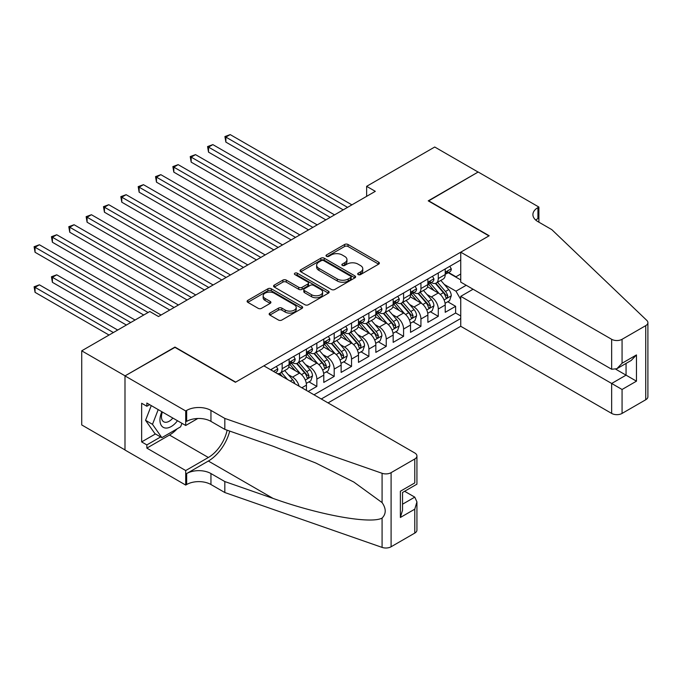 <?xml version="1.0" encoding="UTF-8"?>
<svg xmlns="http://www.w3.org/2000/svg" width="682" height="682" viewBox="0 0 682 682"><rect width="100%" height="100%" fill="white"/><g stroke="black" fill="none" stroke-linecap="round" stroke-linejoin="round"><path stroke-width="1.02" d="M358.186 274.59A1.688 0.972 0 0 0 360.565 274.59L378.663 264.147A2.404 1.39 0 0 0 379.363 263.158A2.404 1.39 0 0 0 378.663 262.178L348.008 244.48A2.404 1.39 0 0 0 344.606 244.48L326.516 254.932A1.688 0.972 0 0 0 326.022 255.614A1.688 0.972 0 0 0 326.516 256.304A1.688 0.972 0 0 0 328.895 256.304L331.239 254.949A7.707 4.45 0 0 1 342.134 254.949L344.691 256.423A7.707 4.45 0 0 1 346.95 259.569A7.707 4.45 0 0 1 344.691 262.715L342.347 264.07A1.688 0.972 0 0 0 341.853 264.761A1.688 0.972 0 0 0 342.347 265.443A1.688 0.972 0 0 0 344.734 265.443L347.078 264.096A7.707 4.45 0 0 1 357.973 264.096L360.522 265.571A7.707 4.45 0 0 1 362.781 268.717A7.707 4.45 0 0 1 360.522 271.862L358.186 273.209A1.688 0.972 0 0 0 357.692 273.9A1.688 0.972 0 0 0 358.186 274.59L358.186 273.209M269.859 313.098A2.404 1.39 0 0 0 269.151 314.078A2.404 1.39 0 0 0 269.859 315.067L278.452 320.029A2.404 1.39 0 0 0 281.862 320.029L301.956 308.426A2.404 1.39 0 0 0 302.655 307.446A2.404 1.39 0 0 0 301.956 306.465L271.308 288.767A2.404 1.39 0 0 0 267.898 288.767L247.805 300.37A2.404 1.39 0 0 0 247.106 301.35A2.404 1.39 0 0 0 247.805 302.331L258.197 308.332A2.404 1.39 0 0 0 261.598 308.332L270.2 303.371A2.404 1.39 0 0 0 270.907 302.382A2.404 1.39 0 0 0 270.2 301.401L265.051 298.426A6.445 3.717 0 0 1 263.158 295.8A6.445 3.717 0 0 1 267.139 292.365A6.445 3.717 0 0 1 274.155 293.166L294.334 304.82A6.445 3.717 0 0 1 296.218 307.446A6.445 3.717 0 0 1 292.246 310.881A6.445 3.717 0 0 1 285.221 310.08L281.862 308.136A2.404 1.39 0 0 0 278.452 308.136L269.859 313.098L269.859 315.067M174.959 347.368L125.087 375.859L81.721 350.821L81.721 424.937L124.994 449.924M174.959 347.07L235.665 382.125L488.934 235.904L428.219 200.849L478.091 172.052L434.724 147.014L366.635 186.331L366.635 196.339M81.721 350.821L149.801 311.512L158.48 316.525L375.313 191.335L366.635 186.331M331.409 289.458A2.404 1.39 0 0 0 334.819 289.458L354.904 277.855A2.404 1.39 0 0 0 355.612 276.875A2.404 1.39 0 0 0 354.904 275.895L324.257 258.197A2.404 1.39 0 0 0 320.855 258.197L300.762 269.799A2.404 1.39 0 0 0 300.054 270.78A2.404 1.39 0 0 0 300.762 271.76L331.409 289.458M295.562 274.948A1.688 0.972 0 0 1 297.275 275.187L297.275 273.184L328.434 291.18A2.404 1.39 0 0 1 329.133 292.16A2.404 1.39 0 0 1 328.434 293.141L308.341 304.743A2.404 1.39 0 0 1 304.931 304.743L274.283 287.045L274.283 285.085A2.404 1.39 0 0 0 273.576 286.065A2.404 1.39 0 0 0 274.283 287.045M274.283 285.085L282.885 280.114A2.404 1.39 0 0 1 286.287 280.114L298.716 287.293A2.404 1.39 0 0 0 302.126 287.293L307.829 284.002A2.404 1.39 0 0 0 308.537 283.021A2.404 1.39 0 0 0 307.829 282.033L294.888 274.565A1.688 0.972 0 0 1 294.394 273.874A1.688 0.972 0 0 1 295.434 272.979A1.688 0.972 0 0 1 297.275 273.184M308.179 391.434L316.849 386.43L308.955 381.869M305.553 364.58L309.909 367.095A9.812 5.669 60 0 1 316.849 379.115L323.788 375.109L323.788 382.423L334.197 376.413L326.303 371.852M322.901 354.572L327.258 357.087A9.812 5.669 60 0 1 334.197 369.098L341.136 365.092L341.136 372.406L351.545 366.396L343.651 361.844M340.25 344.555L344.606 347.07A9.812 5.669 60 0 1 351.545 359.09L358.485 355.083L358.485 362.389L368.894 356.379L361 351.827M357.598 334.538L361.954 337.053A9.812 5.669 60 0 1 368.894 349.073L375.833 345.066L375.833 352.381L386.234 346.371L378.348 341.81M374.947 324.521L379.303 327.036A9.812 5.669 60 0 1 386.234 339.056L393.173 335.05L393.173 342.364L403.582 336.354L395.688 331.793M392.286 314.513L396.643 317.019A9.812 5.669 60 0 1 403.582 329.039L410.521 325.033L410.521 332.347L420.93 326.337L413.036 321.785M409.635 304.496L413.991 307.011A9.812 5.669 60 0 1 420.93 319.023L427.87 315.024L427.87 322.33L438.279 316.32L438.279 309.014A9.812 5.669 -120 0 0 431.339 296.994L426.983 294.479M430.385 311.768L438.279 316.32M306.44 390.436L306.44 385.125A9.812 5.669 -120 0 0 299.5 373.105L288.776 366.916M299.1 386.191A9.812 5.669 60 0 0 292.569 377.112L288.213 374.597M323.788 375.109A9.812 5.669 -120 0 0 316.849 363.088L306.124 356.899M341.136 365.092A9.812 5.669 -120 0 0 334.197 353.08L323.473 346.882M358.485 355.083A9.812 5.669 -120 0 0 351.545 343.063L340.821 336.865M375.833 345.066A9.812 5.669 -120 0 0 368.894 333.046L358.161 326.857M393.173 335.05A9.812 5.669 -120 0 0 386.234 323.029L375.509 316.84M410.521 325.033A9.812 5.669 -120 0 0 403.582 313.021L392.858 306.823M427.87 315.024A9.812 5.669 -120 0 0 420.93 303.004L410.206 296.806M328.042 402.9L460.742 326.286L611.66 413.42L611.66 383.472L626.059 375.16L626.059 363.429M321.273 398.996L460.742 318.477M460.742 259.987L270.626 369.755M292.476 362.636L292.569 362.688A9.812 5.669 60 0 0 297.471 363.174L304.411 359.175A9.812 5.669 -120 0 0 306.44 354.683L306.44 349.073M309.824 352.628L309.909 352.679A9.812 5.669 60 0 0 314.82 353.165L321.759 349.158A9.812 5.669 -120 0 0 323.788 344.666L323.788 339.056M327.172 342.611L327.258 342.662A9.812 5.669 60 0 0 332.168 343.148L339.107 339.142A9.812 5.669 -120 0 0 341.136 334.649L341.136 329.039M344.512 332.594L344.606 332.646A9.812 5.669 60 0 0 349.508 333.131L356.447 329.125A9.812 5.669 -120 0 0 358.485 324.632L358.485 319.023M361.861 322.577L361.954 322.629A9.812 5.669 60 0 0 366.856 323.115L373.796 319.108A9.812 5.669 -120 0 0 375.833 314.624L375.833 309.014M379.209 312.561L379.303 312.62A9.812 5.669 60 0 0 384.205 313.106L391.144 309.099A9.812 5.669 -120 0 0 393.173 304.607L393.173 298.997M396.557 302.552L396.643 302.603A9.812 5.669 60 0 0 401.553 303.089L408.492 299.083A9.812 5.669 -120 0 0 410.521 294.59L410.521 288.98M413.906 292.535L413.991 292.587A9.812 5.669 60 0 0 418.901 293.072L425.841 289.066A9.812 5.669 -120 0 0 427.87 284.573L427.87 278.964M313.993 394.793L455.627 313.021L455.627 306.312L445.218 312.313L445.218 305.007A9.812 5.669 -120 0 0 438.279 292.987L427.554 286.798M431.246 282.519L431.339 282.57A9.812 5.669 -120 0 0 436.241 283.056A9.812 5.669 -120 0 0 438.279 278.563L438.279 272.953M436.241 283.056L443.181 279.049A9.812 5.669 -120 0 0 445.218 274.556L445.218 268.947M271.751 370.403L271.751 369.098M282.16 363.088L282.16 368.698A9.812 5.669 60 0 1 280.123 373.19A9.812 5.669 60 0 1 277.105 373.497M280.123 373.19L287.062 369.184A9.812 5.669 -120 0 0 289.1 364.691L289.1 359.09M299.5 353.08L299.5 358.689A9.812 5.669 60 0 1 297.471 363.174M316.849 343.063L316.849 348.673A9.812 5.669 60 0 1 314.82 353.165M334.197 333.046L334.197 338.656A9.812 5.669 60 0 1 332.168 343.148M351.545 323.029L351.545 328.639A9.812 5.669 60 0 1 349.508 333.131M368.894 313.021L368.894 318.622A9.812 5.669 60 0 1 366.856 323.115M386.234 303.004L386.234 308.614A9.812 5.669 60 0 1 384.205 313.106M403.582 292.987L403.582 298.597A9.812 5.669 60 0 1 401.553 303.089M420.93 282.97L420.93 288.58A9.812 5.669 60 0 1 418.901 293.072M420.93 319.023L420.93 326.337M403.582 329.039L403.582 336.354M386.234 339.056L386.234 346.371M368.894 349.073L368.894 356.379M351.545 359.09L351.545 366.396M334.197 369.098L334.197 376.413M316.849 379.115L316.849 386.43M460.742 299.449L455.968 291.188L444.332 284.462M455.968 291.188L466.207 285.272M448.244 272.706L460.742 279.918M448.594 272.502L455.968 276.764L460.742 274.011M447.733 301.751L455.627 306.312M455.627 313.021L460.742 315.971M358.86 274.829L360.522 273.866A7.707 4.45 0 0 0 362.781 270.72L362.781 268.717M346.95 259.569L346.95 261.573A7.707 4.45 0 0 1 344.691 264.718L343.02 265.682M378.629 264.164L348.008 246.483A2.404 1.39 0 0 0 344.606 246.483L327.19 256.543M354.904 275.895L354.904 277.855L324.257 260.2A2.404 1.39 0 0 0 320.855 260.2L300.796 271.777M350.65 277.565A1.688 0.972 0 0 0 351.145 276.875A1.688 0.972 0 0 0 350.65 276.184L323.745 260.652A1.688 0.972 0 0 0 321.367 260.652L318.895 262.076A7.707 4.45 0 0 0 316.636 265.221A7.707 4.45 0 0 0 318.895 268.367L337.283 278.989A7.707 4.45 0 0 0 348.178 278.989L350.65 277.565L350.65 279.569A1.688 0.972 0 0 0 351.145 278.878L351.145 276.875M316.636 265.221L316.636 267.225A7.707 4.45 0 0 0 318.895 270.37L318.895 268.367M350.65 279.569L348.178 280.993A7.707 4.45 0 0 1 337.283 280.993L318.895 270.37M274.317 287.071L282.885 282.118L282.885 280.114M308.537 283.021L308.537 285.025A2.404 1.39 0 0 1 307.829 286.005L302.126 289.296A2.404 1.39 0 0 1 298.716 289.296L286.287 282.118A2.404 1.39 0 0 0 282.885 282.118M297.275 275.187L328.4 293.158M311.614 294.743A6.445 3.717 0 0 0 318.639 295.545A6.445 3.717 0 0 0 322.612 292.109A6.445 3.717 0 0 0 320.728 289.483L313.618 285.374A2.404 1.39 0 0 0 310.208 285.374L304.504 288.674A2.404 1.39 0 0 0 303.805 289.654A2.404 1.39 0 0 0 304.504 290.634L311.614 294.743L311.614 296.747A6.445 3.717 0 0 0 318.639 297.548A6.445 3.717 0 0 0 322.612 294.113L322.612 292.109M303.805 289.654L303.805 291.657A2.404 1.39 0 0 0 304.504 292.638L304.504 290.634M311.614 296.747L304.504 292.638M296.218 307.446L296.218 309.449A6.445 3.717 0 0 1 292.246 312.885A6.445 3.717 0 0 1 285.221 312.083L281.862 310.139A2.404 1.39 0 0 0 278.452 310.139L269.893 315.084M263.158 295.8L263.158 297.804A6.445 3.717 0 0 0 265.051 300.43L265.051 298.426M270.166 303.388L265.051 300.43M301.921 308.452L271.308 290.771A2.404 1.39 0 0 0 267.898 290.771L247.839 302.356L247.805 300.37M445.073 303.285L449.557 300.702L451.288 295.69A6.505 3.751 -120 0 0 448.756 289.586L440.828 280.413M439.242 293.618L430.18 283.132M434.084 290.566L428.833 284.479A15.575 8.994 -120 0 0 428.347 283.942M225.87 182.171L308.52 229.894L191.173 162.137L191.173 157.133L195.512 154.626L317.198 224.881M435.363 283.414L443.377 292.689A6.505 3.751 60 0 1 445.696 297.173L446.173 297.94L447.051 297.821L447.776 295.971A6.505 3.751 -120 0 0 445.457 291.487L437.537 282.314M435.832 283.26L444.451 293.234A3.308 1.91 60 0 1 445.278 294.53L447.776 295.971M449.813 266.295L451.288 268.853A6.505 3.751 60 0 1 449.941 271.726L446.642 273.627A6.505 3.751 -120 0 0 447.776 272.135L447.639 271.555M347.556 207.362L225.87 137.099L230.201 134.601L351.895 204.856M445.431 273.934L445.457 273.934A6.505 3.751 -120 0 0 446.642 273.627M446.94 271.649L447.776 272.135C447.366 271.155 446.676 271.555 445.696 273.337A6.505 3.751 60 0 1 445.218 274.258M343.217 209.86L225.87 142.112L225.87 137.099L224.915 136.553L230.201 134.601M225.87 142.112L224.915 136.553M161.847 411.706A15.942 9.207 120 0 0 165.59 428.049A15.942 9.207 120 0 0 177.482 420.734M162.384 412.013A10.921 6.3 120 0 0 163.714 421.783A10.921 6.3 120 0 0 165.317 422.277A10.921 6.3 120 0 0 172.844 418.057M181.958 423.317L180.594 426.838L161.864 437.656L154.925 433.65L145.556 420.325L151.268 405.602M161.864 437.656L152.495 424.332L158.207 409.609M145.556 420.325L152.495 424.332M473.061 289.228L460.742 296.346L622.069 389.482L622.069 413.42L645.743 399.746L645.743 325.638A7.357 4.245 0 0 0 647.9 322.629A7.357 4.245 0 0 0 646.843 320.438L551.815 229.638L537.936 221.633A17.169 9.915 180 0 1 532.906 214.617A17.169 9.915 180 0 1 537.936 207.609L538.891 207.055L478.176 172.009L428.475 201.002M460.742 296.346L460.742 326.286M428.475 200.696L489.19 235.75L460.742 252.178L611.66 339.304A7.357 4.245 0 0 0 622.069 339.304L645.743 325.638M538.891 207.055L538.891 221.582L538.371 221.88M460.742 252.178L460.742 282.118L611.66 369.252L611.66 339.304M647.9 322.629L647.9 396.745A7.357 4.245 180 0 1 645.743 399.746M622.069 413.42A7.357 4.245 180 0 1 611.66 413.42M535.771 220.098A17.169 9.915 180 0 1 537.936 218.572L537.936 207.609M615.82 369.252L636.468 381.17L622.069 389.482M622.069 339.304L622.069 363.242L616.86 368.732L611.66 369.252M622.069 363.242L636.468 354.93L631.259 360.42L616.86 368.732M263.857 365.842L414.775 452.976A7.357 4.245 -0 0 1 416.932 455.985A7.357 4.245 -0 0 1 414.775 458.986L391.093 472.66L391.093 546.768A7.357 4.245 180 0 1 382.082 547.399L224.83 492.54L210.951 484.527A17.169 9.915 -0 0 0 186.663 484.527L185.709 485.073L124.994 450.026L124.994 375.91L174.694 347.215L235.409 382.27L263.857 365.842M224.83 492.54L224.83 481.569L273.047 498.397C319.133 515.004 370.624 524.305 382.082 518.09C386.259 513.819 386.259 508.653 382.082 502.591L353.788 482.029L315.732 462.993L273.047 446.216L224.83 429.387L210.951 421.382A17.169 9.915 -0 0 0 186.663 421.382L186.663 410.411L185.709 410.965L124.994 375.91M224.83 429.387L224.83 418.424L210.951 410.411A17.169 9.915 -0 0 0 186.663 410.411M273.047 498.397L208.351 461.041L186.663 473.555A17.169 9.915 -0 0 1 210.951 473.555L224.83 481.569M414.775 533.094L414.775 509.164L416.932 501.909L416.932 530.093A7.357 4.245 180 0 1 414.775 533.094L391.093 546.768M382.082 502.591L382.082 473.291L224.83 418.424M177.141 428.833A27.595 15.933 -60 0 1 169.494 435.048L146.852 448.117L146.852 444.911L160.645 436.949M149.631 404.656L146.852 406.259L141.651 403.25L141.651 441.91L146.852 444.911M146.852 406.259L146.852 403.053L185.709 425.483L185.709 410.965M185.709 485.073L185.709 470.554L208.351 457.486A27.595 15.933 120 0 0 227.132 430.197M146.852 448.117L185.709 470.554M404.614 491.279L414.775 497.144L416.932 501.909M208.351 461.041A31.952 18.448 120 0 0 229.715 431.101M197.823 418.492L185.709 425.483M382.082 473.291A7.357 4.245 -0 0 0 391.093 472.66M141.651 441.91L155.445 433.948M414.775 509.164L400.377 517.476L402.533 510.221L402.533 492.481L416.932 484.169L416.932 455.985M400.377 517.476L400.377 491.236C403.181 492.856 403.181 492.856 400.377 491.236L414.775 482.924C417.58 484.544 417.58 484.544 414.775 482.924L414.775 458.986M427.725 313.302L432.209 310.711L433.94 305.707A6.505 3.751 -120 0 0 431.408 299.603L423.479 290.43M421.894 303.635L412.84 293.149M416.736 300.583L411.485 294.496A15.575 8.994 -120 0 0 410.999 293.951M208.522 192.188L291.18 239.911L173.825 172.154L173.825 167.15L178.164 164.643L299.85 234.898M418.015 293.422L426.028 302.706A6.505 3.751 60 0 1 428.347 307.181L428.825 307.957L429.703 307.829L430.427 305.979A6.505 3.751 -120 0 0 428.117 301.504L420.189 292.331M418.484 293.277L427.103 303.243A3.308 1.91 60 0 1 427.938 304.539L430.427 305.979M410.376 323.319L414.861 320.728L416.591 315.723A6.505 3.751 -120 0 0 414.059 309.619L406.14 300.438M404.545 313.652L395.492 303.166M399.396 310.6L394.136 304.513A15.575 8.994 -120 0 0 393.65 303.967M191.173 202.204L273.832 249.919L156.485 182.171L156.485 177.167L160.816 174.66L282.501 244.915M400.666 303.439L408.688 312.723A6.505 3.751 60 0 1 410.999 317.198L411.476 317.974L412.354 317.846L413.087 315.996A6.505 3.751 -120 0 0 410.769 311.521L402.84 302.348M401.144 303.285L409.754 313.26A3.308 1.91 60 0 1 410.59 314.555L413.087 315.996M393.028 333.336L397.512 330.744L399.243 325.74A6.505 3.751 -120 0 0 396.719 319.636L388.791 310.455M387.206 323.669L378.143 313.183M382.048 320.617L376.788 314.53A15.575 8.994 -120 0 0 376.311 313.984M173.825 212.213L256.483 259.936L139.137 192.188L139.137 187.175L143.467 184.677L265.162 254.932M383.318 313.456L391.34 322.739A6.505 3.751 60 0 1 393.659 327.215L394.128 327.982L395.006 327.863L395.739 326.013A6.505 3.751 -120 0 0 393.42 321.537L385.492 312.356M383.796 313.302L392.406 323.277A3.308 1.91 60 0 1 393.241 324.572L395.739 326.013M375.68 343.344L380.164 340.761L381.903 335.749A6.505 3.751 -120 0 0 379.371 329.645L371.443 320.472M369.857 333.686L360.795 323.191M364.7 330.625L359.44 324.538A15.575 8.994 -120 0 0 358.962 324.001M156.485 222.23L239.135 269.953L121.788 202.204L121.788 197.192L126.127 194.685L247.813 264.948M365.978 323.473L373.992 332.748A6.505 3.751 60 0 1 376.311 337.232L376.779 337.999L377.658 337.88L378.391 336.03A6.505 3.751 -120 0 0 376.072 331.554L368.144 322.373M366.447 323.319L375.057 333.293A3.308 1.91 60 0 1 375.893 334.589L378.391 336.03M432.465 276.312L433.94 278.861A6.505 3.751 60 0 1 432.593 281.743L429.302 283.644A6.505 3.751 -120 0 0 430.427 282.143L430.291 281.572M330.207 217.37L208.522 147.116L212.861 144.618L334.547 214.873M428.083 283.951L428.117 283.951A6.505 3.751 -120 0 0 429.302 283.644M429.592 281.666L430.427 282.143C430.018 281.172 429.328 281.572 428.347 283.345A6.505 3.751 60 0 1 427.87 284.275M325.868 219.877L208.522 152.129L208.522 147.116L207.567 146.57L212.861 144.618M208.522 152.129L207.567 146.57M415.116 286.329L416.591 288.878A6.505 3.751 60 0 1 415.244 291.76L411.954 293.661A6.505 3.751 -120 0 0 413.087 292.16L412.951 291.589M312.859 227.387L190.218 156.579L195.512 154.626M410.743 293.968L410.769 293.968A6.505 3.751 -120 0 0 411.954 293.661M412.243 291.674L413.087 292.16C412.678 291.18 411.979 291.581 410.999 293.362A6.505 3.751 60 0 1 410.521 294.292M191.173 162.137L190.218 156.579M397.777 296.346L399.243 298.895A6.505 3.751 60 0 1 397.904 301.768L394.605 303.678A6.505 3.751 -120 0 0 395.739 302.177L395.603 301.597M295.511 237.404L172.87 166.596L178.164 164.643M393.395 303.976L393.42 303.976A6.505 3.751 -120 0 0 394.605 303.678M394.895 301.691L395.739 302.177C395.33 301.197 394.631 301.597 393.659 303.379A6.505 3.751 60 0 1 393.173 304.3M173.825 172.154L172.87 166.596M380.428 306.354L381.903 308.912A6.505 3.751 60 0 1 380.556 311.785L377.257 313.686A6.505 3.751 -120 0 0 378.391 312.194L378.254 311.614M278.171 247.421L155.53 176.612L160.816 174.66M376.046 313.993L376.072 313.993A6.505 3.751 -120 0 0 377.257 313.686M377.555 311.708L378.391 312.194C377.981 311.214 377.291 311.614 376.311 313.396A6.505 3.751 60 0 1 375.833 314.317M156.485 182.171L155.53 176.612M358.34 353.361L362.824 350.778L364.555 345.765A6.505 3.751 -120 0 0 362.023 339.662L354.094 330.489M352.509 343.694L343.447 333.208M347.351 340.642L342.1 334.555A15.575 8.994 -120 0 0 341.614 334.01M139.137 232.247L221.786 279.97L104.44 212.213L104.44 207.209L108.779 204.702L230.465 274.957M348.63 333.489L356.643 342.765A6.505 3.751 60 0 1 358.962 347.249L359.44 348.016L360.318 347.888L361.042 346.047A6.505 3.751 -120 0 0 358.723 341.563L350.804 332.39M349.099 333.336L357.718 343.31A3.308 1.91 60 0 1 358.544 344.606L361.042 346.047M363.08 316.371L364.555 318.929A6.505 3.751 60 0 1 363.208 321.802L359.908 323.703A6.505 3.751 -120 0 0 361.042 322.211L360.906 321.631M260.822 257.429L138.182 186.629L143.467 184.677M358.698 324.01L358.723 324.01A6.505 3.751 -120 0 0 359.908 323.703M360.207 321.725L361.042 322.211C360.633 321.231 359.943 321.631 358.962 323.413A6.505 3.751 60 0 1 358.485 324.334M139.137 192.188L138.182 186.629M340.991 363.378L345.476 360.787L347.206 355.782A6.505 3.751 -120 0 0 344.674 349.678L336.746 340.497M335.16 353.711L326.107 343.225M330.003 350.659L324.751 344.572A15.575 8.994 -120 0 0 324.265 344.026M121.788 242.263L204.447 289.986L87.091 222.23L87.091 217.226L91.431 214.719L213.116 284.974M331.282 343.498L339.295 352.782A6.505 3.751 60 0 1 341.614 357.257L342.091 358.033L342.969 357.905L343.694 356.055A6.505 3.751 -120 0 0 341.384 351.58L333.455 342.407M331.75 343.353L340.369 353.319A3.308 1.91 60 0 1 341.205 354.614L343.694 356.055M345.731 326.388L347.206 328.937A6.505 3.751 60 0 1 345.859 331.819L342.569 333.72A6.505 3.751 -120 0 0 343.694 332.219L343.558 331.648M243.474 267.446L120.833 196.646L126.127 194.685M341.35 334.027L341.384 334.027A6.505 3.751 -120 0 0 342.569 333.72M342.858 331.742L343.694 332.219C343.285 331.239 342.594 331.64 341.614 333.421A6.505 3.751 60 0 1 341.136 334.351M121.788 202.204L120.833 196.646M323.643 373.395L328.127 370.803L329.858 365.799A6.505 3.751 -120 0 0 327.326 359.695L319.406 350.514M317.812 363.728L308.758 353.242M312.663 360.676L307.403 354.589A15.575 8.994 -120 0 0 306.917 354.043M104.44 252.28L187.098 299.995L69.752 232.247L69.752 227.242L74.082 224.736L195.768 294.991M313.933 353.515L321.955 362.798A6.505 3.751 60 0 1 324.265 367.274L324.743 368.05L325.621 367.922L326.354 366.072A6.505 3.751 -120 0 0 324.035 361.596L316.107 352.415M314.402 353.361L323.021 363.336A3.308 1.91 60 0 1 323.856 364.631L326.354 366.072M328.383 336.405L329.858 338.954A6.505 3.751 60 0 1 328.511 341.835L325.22 343.737A6.505 3.751 -120 0 0 326.354 342.236L326.218 341.656M226.126 277.463L103.485 206.655L108.779 204.702M324.01 344.043L324.035 344.043A6.505 3.751 -120 0 0 325.22 343.737M325.51 341.75L326.354 342.236C325.945 341.256 325.246 341.656 324.265 343.438A6.505 3.751 60 0 1 323.788 344.367M104.44 212.213L103.485 206.655M306.295 383.403L310.779 380.82L312.509 375.808A6.505 3.751 -120 0 0 309.986 369.704L302.058 360.531M300.472 373.745L291.41 363.25M295.315 370.684L290.055 364.597A15.575 8.994 -120 0 0 289.577 364.06M87.091 262.289L169.75 310.012L52.403 242.263L52.403 237.251L56.734 234.753L178.428 305.007M296.585 363.532L304.607 372.815A6.505 3.751 60 0 1 306.926 377.291L307.394 378.058L308.273 377.939L309.006 376.089A6.505 3.751 -120 0 0 306.687 371.613L298.759 362.432M297.062 363.378L305.672 373.352A3.308 1.91 60 0 1 306.508 374.648L309.006 376.089M311.043 346.413L312.509 348.971A6.505 3.751 60 0 1 311.171 351.844L307.872 353.753A6.505 3.751 -120 0 0 309.006 352.253L308.869 351.673M208.777 287.48L86.137 216.671L91.431 214.719M306.661 354.052L306.687 354.052A6.505 3.751 -120 0 0 307.872 353.753M308.162 351.767L309.006 352.253C308.596 351.273 307.897 351.673 306.926 353.455A6.505 3.751 60 0 1 306.44 354.376M87.091 222.23L86.137 216.671M294.829 383.727A6.505 3.751 -120 0 0 292.638 379.721L284.709 370.548M69.752 272.306L143.732 315.024M287.506 379.499L281.41 372.449M279.714 373.395L282.484 376.6M279.245 373.548L281.282 375.901M293.695 356.43L295.17 358.988A6.505 3.751 60 0 1 293.823 361.861L290.523 363.762A6.505 3.751 -120 0 0 291.657 362.27L291.521 361.69M191.437 297.497L68.797 226.688L74.082 224.736M289.313 364.069L289.339 364.069A6.505 3.751 -120 0 0 290.523 363.762M290.822 361.784L291.657 362.27C291.248 361.29 290.558 361.69 289.577 363.472A6.505 3.751 60 0 1 289.1 364.393M69.752 232.247L68.797 226.688M135.053 320.029L56.734 274.812L52.403 277.318L52.403 282.322L126.383 325.033M52.403 282.322L51.448 276.764L130.722 322.535M51.448 276.764L56.734 274.812M276.346 366.447L277.821 369.005A6.505 3.751 60 0 1 276.474 371.878L275.392 372.5M174.089 307.505L51.448 236.705L56.734 234.753M52.403 242.263L51.448 236.705M117.713 330.045L39.394 284.829L35.055 287.327L35.055 292.339L109.035 335.05M35.055 292.339L34.1 286.781L113.374 332.543M34.1 286.781L39.394 284.829M148.071 312.518L35.055 247.268L39.394 244.761L161.08 315.016M143.732 315.016L35.055 252.272L35.055 247.268L34.1 246.713L39.394 244.761M35.055 252.272L34.1 246.713M292.569 377.112L299.5 373.105M309.909 367.095L316.849 363.088M327.258 357.087L334.197 353.08M344.606 347.07L351.545 343.063M361.954 337.053L368.894 333.046M379.303 327.036L386.234 323.029M396.643 317.019L403.582 313.021M413.991 307.011L420.93 303.004M431.339 296.994L438.279 292.987M438.279 278.563L445.218 274.556M282.16 368.698L289.1 364.691M299.5 358.689L306.44 354.683M316.849 348.673L323.788 344.666M334.197 338.656L341.136 334.649M351.545 328.639L358.485 324.632M368.894 318.622L375.833 314.624M386.234 308.614L393.173 304.607M403.582 298.597L410.521 294.59M420.93 288.58L427.87 284.573M438.279 309.014L445.218 305.007M301.845 387.777L306.44 385.125M360.522 273.866L360.522 271.862M342.347 265.443L342.347 264.07M344.691 264.718L344.691 262.715M326.516 256.304L326.516 254.932M344.606 246.483L344.606 244.48M348.008 246.483L348.008 244.48M378.663 264.147L378.663 262.178M300.762 271.76L300.762 269.799M320.855 260.2L320.855 258.197M324.257 260.2L324.257 258.197M337.283 280.993L337.283 278.989M348.178 280.993L348.178 278.989M286.287 282.118L286.287 280.114M298.716 289.296L298.716 287.293M302.126 289.296L302.126 287.293M307.829 286.005L307.829 284.002M328.434 293.141L328.434 291.18M278.452 310.139L278.452 308.136M281.862 310.139L281.862 308.136M285.221 312.083L285.221 310.08M270.2 303.371L270.2 301.401M267.898 290.771L267.898 288.767M271.308 290.771L271.308 288.767M301.956 308.426L301.956 306.465M444.076 299.952L451.245 295.817M445.457 291.487L448.756 289.586M440.274 294.479L443.377 292.689M451.245 268.776L445.218 272.254M636.468 354.93L636.468 381.17M210.951 421.382L210.951 410.411M210.951 473.555L210.951 484.527M382.082 547.399L382.082 518.09M186.663 473.555L186.663 484.527M169.494 435.048L208.351 457.486M402.533 504.211L414.775 497.144M426.736 309.969L433.897 305.834M428.117 301.504L431.408 299.603M422.934 304.496L426.028 302.706M409.388 319.986L416.549 315.843M410.769 311.521L414.059 309.619M405.585 314.513L408.688 312.723M392.039 330.003L399.209 325.86M393.42 321.537L396.719 319.636M388.237 324.53L391.34 322.739M374.691 340.011L381.86 335.876M376.072 331.554L379.371 329.645M370.889 334.538L373.992 332.748M433.897 278.793L427.87 282.271M416.549 288.81L410.521 292.288M399.209 298.818L393.173 302.305M381.86 308.835L375.833 312.313M357.342 350.028L364.512 345.893M358.723 341.563L362.023 339.662M353.54 344.555L356.643 342.765M364.512 318.852L358.485 322.33M340.003 360.045L347.164 355.91M341.384 351.58L344.674 349.678M336.2 354.572L339.295 352.782M347.164 328.869L341.136 332.347M322.654 370.062L329.815 365.919M324.035 361.596L327.326 359.695M318.852 364.589L321.955 362.798M329.815 338.877L323.788 342.364M305.306 380.07L312.467 375.935M306.687 371.613L309.986 369.704M301.504 374.606L304.607 372.815M312.467 348.894L306.44 352.372M290.268 381.093L292.638 379.721M295.127 358.911L289.1 362.389M277.779 368.928L273.482 371.409"/></g></svg>
